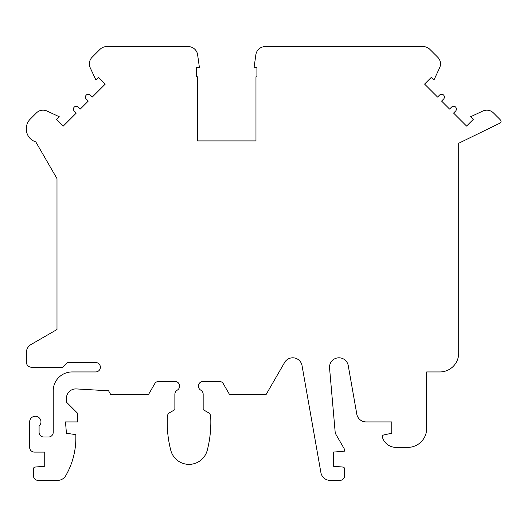 <?xml version="1.0" encoding="UTF-8"?>
<svg xmlns="http://www.w3.org/2000/svg" width="527" height="527" viewBox="0 0 527 527"><rect width="100%" height="100%" fill="white"/><g stroke="black" fill="none" stroke-linecap="round" stroke-linejoin="round"><path stroke-width="0.79" d="M499.998 123.12A1.884 1.884 0 0 0 500.65 120.255A13.201 13.201 0 0 0 499.642 119.128L493.45 112.93A9.433 9.433 0 0 0 482.798 111.052L470.591 116.744L473.259 119.412L466.586 126.078L453.582 113.074L455.585 111.078A2.826 2.826 0 0 0 455.585 107.073A2.826 2.826 0 0 0 451.586 107.073L449.584 109.076L441.58 101.072L443.582 99.076A2.826 2.826 0 0 0 443.582 95.071A2.826 2.826 0 0 0 439.584 95.071L437.581 97.073L424.578 84.07L431.251 77.403L433.912 80.071L439.604 67.864A9.433 9.433 0 0 0 437.726 57.212L429.887 49.373A9.433 9.433 0 0 0 423.221 46.607L265.2 46.607A9.433 9.433 0 0 0 255.858 54.729L254.086 67.357L256.912 67.357L256.912 76.784L255.97 76.784L255.97 140.907L197.506 140.907L197.506 76.784L196.564 76.784L196.564 67.357L199.39 67.357L197.618 54.729A9.433 9.433 0 0 0 188.277 46.607L106.638 46.607A9.433 9.433 0 0 0 99.972 49.373L92.133 57.212A9.433 9.433 0 0 0 90.255 67.864L95.947 80.071L98.608 77.403L105.281 84.07L92.278 97.073L90.275 95.071A2.826 2.826 0 0 0 86.276 95.071A2.826 2.826 0 0 0 86.276 99.076L88.279 101.072L80.275 109.076L78.273 107.073A2.826 2.826 0 0 0 74.274 107.073A2.826 2.826 0 0 0 74.274 111.078L76.277 113.074L63.273 126.078L56.6 119.412L59.268 116.744L47.068 111.052A9.433 9.433 0 0 0 36.409 112.93L30.217 119.128A13.201 13.201 0 0 0 26.35 128.463L26.35 129.207A13.201 13.201 0 0 0 35.764 141.855L56.995 178.627L56.995 329.513L31.067 344.48A9.433 9.433 0 0 0 26.35 352.649L26.35 362.042A5.184 5.184 0 0 0 31.534 367.233L62.654 367.233L67.37 362.517L95.664 362.517A4.717 4.717 0 0 1 100.374 367.233A4.717 4.717 0 0 1 95.664 371.943L72.087 371.943A18.86 18.86 0 0 0 53.227 390.803L53.227 432.298A4.717 4.717 0 0 1 48.51 437.015L43.794 437.015A4.717 4.717 0 0 1 39.084 432.298L39.084 426.139A5.659 5.659 0 0 0 37.621 416.758A5.659 5.659 0 0 0 29.65 421.923L29.65 447.383A4.717 4.717 0 0 0 34.367 452.1L44.736 452.1L44.736 466.243L35.151 467.047A1.884 1.884 0 0 0 33.425 468.925L33.425 475.677A4.717 4.717 0 0 0 38.135 480.393L57.581 480.393A9.433 9.433 0 0 0 65.75 475.677A75.44 75.44 0 0 0 75.855 437.957L75.855 434.656L66.428 433.24L65.486 421.923L77.746 421.923L77.746 413.438L66.428 402.121L66.428 398.34A9.433 9.433 0 0 1 76.435 388.926L108.569 390.803L110.749 394.578L148.469 394.578L154.727 383.735A4.717 4.717 0 0 1 158.811 381.377L174.885 381.377A4.717 4.717 0 0 1 177.237 390.178A4.717 4.717 0 0 0 174.872 394.262L174.872 409.663L169.687 412.661A4.717 4.717 0 0 0 167.336 416.514A113.16 113.16 0 0 0 170.748 450.19A18.86 18.86 0 0 0 207.289 450.19A113.16 113.16 0 0 0 210.701 416.514A4.717 4.717 0 0 0 208.349 412.661L203.165 409.663L203.165 394.262A4.717 4.717 0 0 0 200.8 390.178A4.717 4.717 0 0 1 203.152 381.377L219.225 381.377A4.717 4.717 0 0 1 223.303 383.735L229.568 394.578L266.069 394.578L284.58 362.517A9.433 9.433 0 0 1 302.037 365.593L320.903 472.6A9.433 9.433 0 0 0 330.192 480.393L339.895 480.393A4.717 4.717 0 0 0 344.612 475.677L344.612 468.925A1.884 1.884 0 0 0 342.886 467.047L333.295 466.243L333.295 452.1L344.612 451.158L344.612 449.432L335.264 433.24L329.559 368.05A9.433 9.433 0 0 1 337.721 357.879A9.433 9.433 0 0 1 348.242 365.593L356.799 414.13A9.433 9.433 0 0 0 366.087 421.923L391.765 421.923L391.765 433.24L383.847 434.927A1.884 1.884 0 0 0 382.431 437.311A14.143 14.143 0 0 0 395.975 447.383L407.793 447.383A18.86 18.86 0 0 0 426.653 428.523L426.653 371.943L439.854 371.943A18.86 18.86 0 0 0 458.714 353.083L458.714 143.258L499.998 123.12M458.714 143.258L458.714 211.195"/></g></svg>
